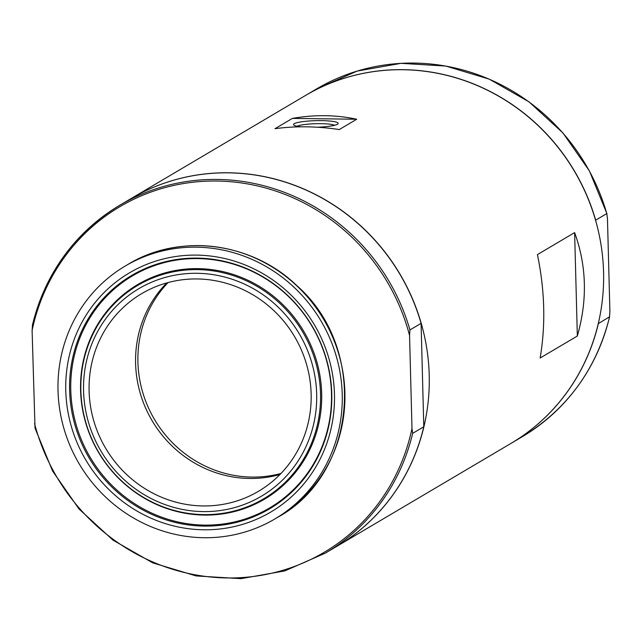 <?xml version="1.0" encoding="UTF-8"?>
<svg xmlns="http://www.w3.org/2000/svg" width="642" height="642" viewBox="0 0 642 642"><rect width="100%" height="100%" fill="white"/><g stroke="black" fill="none" stroke-linecap="round" stroke-linejoin="round"><path stroke-width="0.96" d="M130.968 198.635A202.037 193.106 59.4 0 1 131.024 198.603A202.037 193.106 59.4 0 1 400.062 274.262A202.037 193.106 59.4 0 1 336.633 546.454A202.037 193.106 59.4 0 1 336.577 546.486M131.024 198.603L305.367 95.546A202.037 193.106 59.4 0 1 574.413 171.213A202.037 193.106 59.4 0 1 510.976 443.397L336.633 546.454M356.711 119.243C336.111 114.806 314.668 114.517 292.399 118.401L274.969 128.705C295.384 125.92 316.819 126.201 339.281 129.548L356.711 119.243L292.399 118.401M577.335 336.031L540.139 358.011C545.756 325.021 544.857 290.545 537.434 254.593L574.622 232.605L577.335 336.031C587.574 300.304 586.676 265.828 574.622 232.605M280.955 473.483A114.798 109.718 59.4 0 1 137.918 362.136A114.798 109.718 59.4 0 1 168.1 282.552M300.881 126.811A22.334 3.306 178.5 0 1 293.779 125.046A22.334 3.306 178.5 0 1 321.498 120.632A22.334 3.306 178.5 0 1 337.933 123.89A22.334 3.306 178.5 0 1 317.453 127.228M297.094 126.249A19.669 2.905 178.5 0 1 320.888 123.673A19.669 2.905 178.5 0 1 334.683 125.27M423.792 426.786L421.088 323.359A202.037 193.106 59.4 0 0 130.904 198.667L119.765 205.255A202.037 193.106 59.4 0 1 409.941 329.948L409.556 335.461L411.987 428.471L412.654 433.366L423.792 426.786A202.037 193.106 59.4 0 1 336.512 546.519L325.374 553.107A202.037 193.106 59.4 0 0 412.654 433.366M325.374 553.107L284.791 570.923L240.943 578.667L196.131 575.93L152.716 562.849L112.976 540.131L78.99 508.954L52.54 470.971L35.029 428.166L32.1 330.502L32.485 324.988A202.037 193.106 59.4 0 1 119.765 205.255C74.665 232.845 45.542 272.85 32.373 325.245L32.485 324.988M58.021 390.585A146.938 140.438 59.4 0 1 125.35 265.957A146.938 140.438 59.4 0 1 321.024 320.984A146.938 140.438 59.4 0 1 274.888 518.945A146.938 140.438 59.4 0 1 132.581 517.452A146.938 140.438 59.4 0 1 58.021 390.585M89.102 390.994A114.798 109.718 59.4 0 1 141.705 293.627A114.798 109.718 59.4 0 1 294.574 336.617A114.798 109.718 59.4 0 1 258.533 491.274A114.798 109.718 59.4 0 1 147.355 490.111A114.798 109.718 59.4 0 1 89.102 390.994M279.984 474.494A114.798 109.718 59.4 0 1 135.598 363.508A114.798 109.718 59.4 0 1 166.751 282.929M409.941 329.948L421.088 323.359M511.032 443.365A202.037 193.106 -120.6 0 0 511.096 443.333A202.037 193.106 -120.6 0 0 598.368 323.592L609.635 316.755C596.458 369.15 567.327 409.147 522.235 436.745A202.037 193.106 -120.6 0 0 609.515 317.004L609.9 311.49L607.46 218.481L606.802 213.585L595.664 220.174A202.037 193.106 -120.6 0 0 305.488 95.481A202.037 193.106 -120.6 0 0 305.423 95.514M606.979 213.834L606.802 213.585A202.037 193.106 -120.6 0 0 316.626 88.893L305.488 95.481M32.1 330.502A200.737 191.862 59.4 0 1 216.852 181.028A200.737 191.862 59.4 0 1 409.556 335.461M65.781 390.689A138.913 132.774 59.4 0 1 264.175 274.391A138.913 132.774 59.4 0 1 270.402 512.268A138.913 132.774 59.4 0 1 65.781 390.689M69.617 390.392A135.534 129.54 59.4 0 1 263.188 276.927A135.534 129.54 59.4 0 1 269.263 509.018A135.534 129.54 59.4 0 1 69.617 390.392M70.781 390.143A134.788 128.833 59.4 0 1 263.284 277.296A134.788 128.833 59.4 0 1 269.327 508.119A134.788 128.833 59.4 0 1 70.781 390.143M80.587 390.272A124.644 119.139 59.4 0 1 258.606 285.923A124.644 119.139 59.4 0 1 264.199 499.364A124.644 119.139 59.4 0 1 80.587 390.272M80.86 390.545A123.898 118.425 59.4 0 1 257.819 286.813A123.898 118.425 59.4 0 1 263.38 498.986A123.898 118.425 59.4 0 1 80.86 390.545M83.564 390.922A120.519 115.191 59.4 0 1 255.693 290.023A120.519 115.191 59.4 0 1 261.101 496.402A120.519 115.191 59.4 0 1 83.564 390.922M411.987 428.471A200.737 191.862 59.4 0 1 227.244 577.952A200.737 191.862 59.4 0 1 34.54 423.519M128.015 264.384A146.938 140.438 59.4 0 1 323.68 319.411A146.938 140.438 59.4 0 1 277.553 517.372C357.522 474.189 368.075 348.108 297.069 285.851C251.929 241.986 179.575 232.765 128.015 264.384L125.35 265.957M274.888 518.945L277.553 517.372M522.235 436.745L511.096 443.333M606.939 213.706L589.404 170.924L562.946 132.966L528.96 101.821L489.228 79.126L445.821 66.062L401.025 63.333L357.193 71.077L316.626 88.893"/></g></svg>
